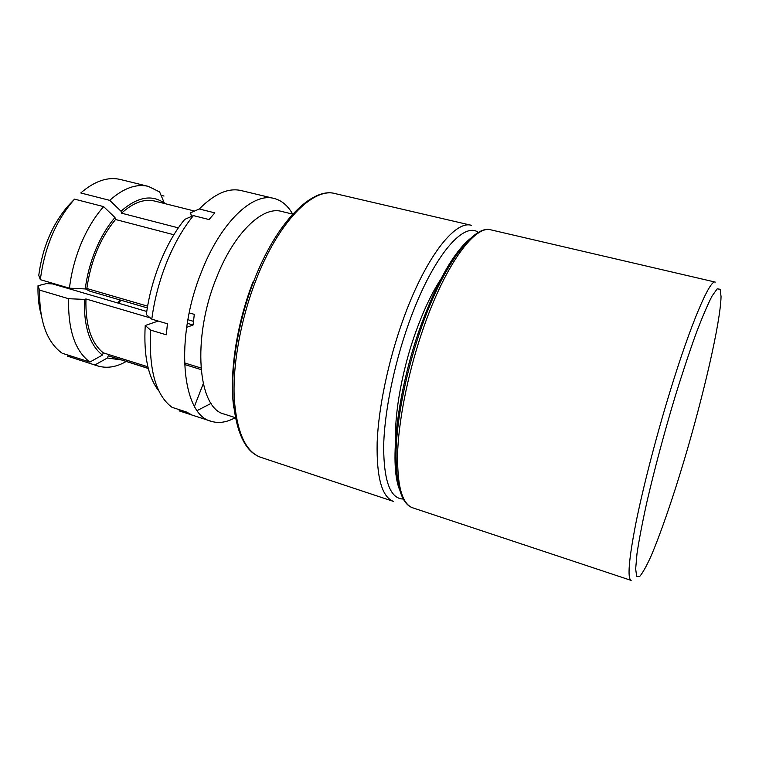 <?xml version="1.0" encoding="UTF-8"?>
<svg xmlns="http://www.w3.org/2000/svg" width="759" height="759" viewBox="0 0 759 759"><rect width="100%" height="100%" fill="white"/><g stroke="black" fill="none" stroke-linecap="round" stroke-linejoin="round"><path stroke-width="1.14" d="M396.17 447.867C393.077 421.425 400.837 373.665 415.524 332.66C424.955 306.484 434.992 286.39 445.647 272.377M235.328 417.659L224.379 414.139C198.014 408.712 191.6 338.78 216.296 278.23C233.734 233.155 262.5 205.793 281.532 211.41L292.708 214.133M235.29 417.64C226.77 422.383 218.744 423.598 211.22 421.292C181.885 415.201 174.209 338.182 201.638 271.475C220.945 221.96 252.88 192.274 274.046 198.441C281.665 200.404 287.879 205.632 292.661 214.123M147.331 307.907L89.733 291.143L85.416 288.885M187.264 323.296L193.08 325.004L194.304 314.359L189.209 312.888M41.062 314.321C38.728 305.763 37.713 296.228 38.007 285.735L46.384 283.6L52.561 283.904L146.781 311.465M200.936 367.973L184.428 362.897M184.494 364.472L201.069 369.576M120.747 300.166L118.964 303.325M274.046 198.441L241.191 190.575C228.431 187.596 214.455 193.735 199.275 208.981L214.825 212.871L209.029 219.55L193.412 215.603C183.223 228.07 174.361 243.535 166.828 261.997C159.39 280.583 154.381 299.644 151.791 319.159L167.454 323.78L166.268 334.804L150.652 330.137C148.631 369.529 155.756 395.259 172.037 407.327L186.761 412.109L191.24 414.651L179.096 410.847L211.22 421.292M173.877 234.759L115.52 219.493L114.97 217.529C107.455 226.305 101.032 237.007 95.71 249.635C90.454 262.339 86.972 275.432 85.264 288.932L69.448 288.183C71.289 272.709 75.245 257.699 81.308 243.146C87.456 228.677 94.894 216.505 103.613 206.628L74.553 199.133C55.995 220.328 44.591 247.178 40.341 279.673L69.448 288.183M193.412 215.603L184.75 219.379C166.155 241.723 150.794 279.397 146.345 314.634L151.791 319.159M150.652 330.137L145.235 325.507C143.527 355.516 148.1 377.375 158.935 391.065M145.235 325.507L158.214 321.057M115.52 219.493C100.349 237.947 90.786 260.944 86.83 288.505L147.635 306.162M150.273 317.907L85.938 298.961C85.35 325.203 91.146 343.163 103.319 352.85L147.882 366.796M85.264 288.932L86.83 288.505M85.938 298.961L84.372 299.397C83.756 326.588 89.771 345.146 102.408 355.079L103.319 352.85M89.913 362.052C75.075 351.075 67.968 329.956 68.595 298.704L39.572 290.109C39.259 321.104 46.783 342.148 62.143 353.229L89.913 362.052L102.408 355.079M40.341 279.673L38.756 275.403C42.513 247.292 52.437 223.962 68.528 205.414L74.553 199.133M103.613 206.628L114.97 217.529M68.595 298.704L84.372 299.397M38.007 285.735L39.572 290.109M161.06 195.319L164.01 196.05M118.006 303.04L119.732 299.871M191.429 216.467L190.613 212.795L199.275 208.981M194.56 211.059L154.713 201.059C144.305 198.564 133.252 202.606 121.544 213.175L178.365 227.871M164.286 203.459L164.399 203.194C151.885 194.2 137.417 196.875 121.004 211.211L121.544 213.175M148.375 186.382L120.349 179.475C107.854 176.515 94.657 181.012 80.767 192.966L109.732 200.357C123.385 188.166 136.259 183.507 148.375 186.382L159.627 191.951L164.399 203.194M121.004 211.211L109.732 200.357M197.226 410.534L211.116 403.38M148.252 368.295L108.3 355.781L148.299 368.476M108.3 355.781L107.398 357.992L120.909 359.889M67.399 356.113L97.759 365.942L67.399 356.113M126.117 361.521C116.269 367.157 106.82 368.627 97.759 365.942M94.998 364.899L107.398 357.992M203.241 383.731L194.484 406.283M193.08 325.004L186.629 327.357M335.117 193.592C312.983 187.093 277.965 222.33 255.555 281.228C240.726 319.681 232.738 364.035 234.218 397.612C236.571 431.862 245.423 451.766 260.773 457.326C245.204 451.947 235.935 432.288 232.975 398.342C230.983 364.861 238.791 319.805 253.904 280.896C276.969 220.812 312.736 186.923 335.117 193.592L471.386 225.319C454.736 219.987 424.689 258.572 402.631 321C388.086 361.758 378.485 408.124 377.147 442.506C376.464 477.496 381.929 497.136 393.541 501.443L260.773 457.326M490.969 229.873C475.153 224.721 445.875 263.809 423.883 326.749C409.395 367.84 399.547 414.499 397.782 448.986C396.634 484.071 401.577 503.672 412.621 507.79C401.15 503.843 395.638 484.536 396.094 449.859C397.27 415.505 407.004 367.992 421.824 326.332C444.556 261.893 474.641 224.465 490.969 229.873L715.263 282.092C709.864 279.189 690.51 324.226 669.514 393.181C655.757 438.19 642.892 488.132 635.757 523.748C628.784 559.8 627.247 578.69 631.156 580.407L412.621 507.79M420.571 326.351C437.07 281.665 453.531 252.5 469.963 238.848M478.426 232.444C463.218 220.774 431.662 258.155 408.57 323.846C393.674 365.696 384.177 413.465 383.646 447.231C383.883 481.472 390.43 498.748 403.266 499.052M683.536 462.402C703.327 396.359 720.424 322.755 721.05 296.693L720.187 289.264L717.189 288.847L712.046 296.057C707.606 304.682 702.274 317.186 696.041 333.562C689.428 351.929 682.502 372.773 675.263 396.084C664.163 433.114 654.704 468.445 646.877 502.088C642.361 522.581 639.069 539.772 637 553.662L635.663 568.899L636.659 576.394L639.771 576.347C642.778 572.798 646.526 566.072 651.023 556.148C660.472 534.051 672.199 499.991 683.536 462.402M233.819 407.944C229.019 374.766 236.428 324.378 253.089 281.731M399.395 489.175C388.969 463.882 397.526 390.401 420.334 327.034M193.403 321.323L187.881 319.71"/></g></svg>
